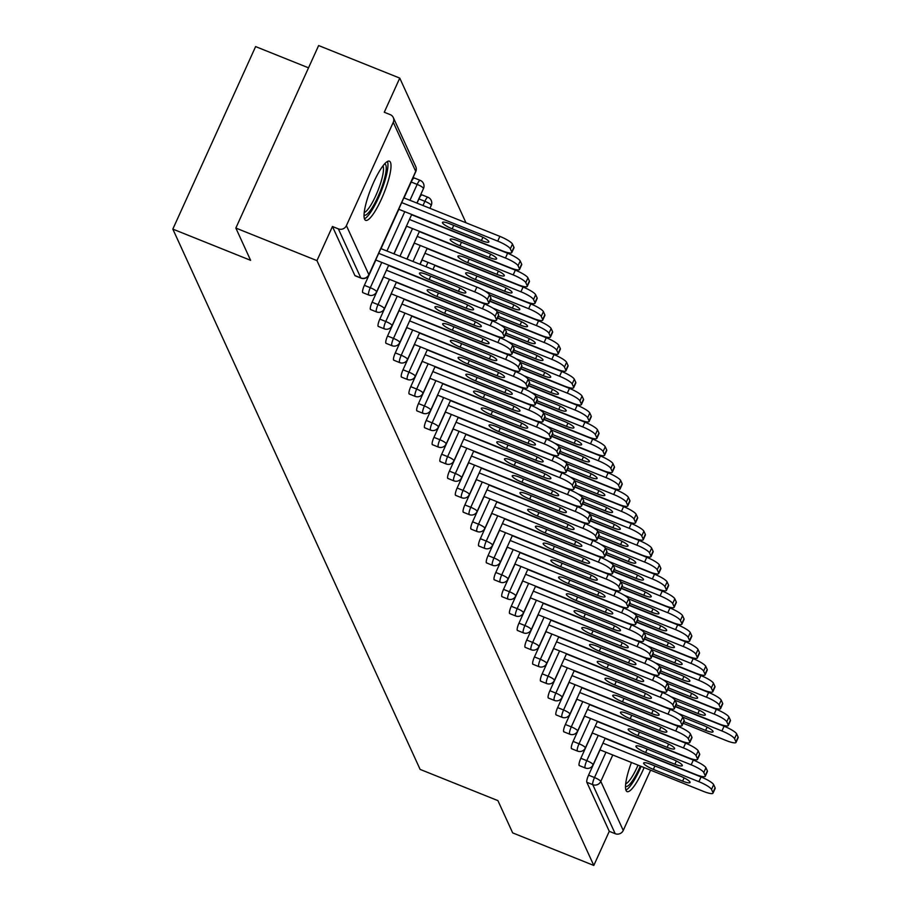 <?xml version="1.0" encoding="UTF-8"?>
<svg xmlns="http://www.w3.org/2000/svg" width="911" height="911" viewBox="0 0 911 911"><rect width="100%" height="100%" fill="white"/><g stroke="black" fill="none" stroke-linecap="round" stroke-linejoin="round"><path stroke-width="1.37" d="M631.437 762.484A31.885 6.878 111.9 0 0 626.073 790.497A31.885 6.878 111.9 0 0 627.11 791.613A31.885 6.878 111.9 0 0 644.134 767.574M390.443 162.283A31.885 6.878 111.9 0 0 389.396 161.167A31.885 6.878 111.9 0 0 372.371 185.229A31.885 6.878 111.9 0 0 364.605 219.232A31.885 6.878 111.9 0 0 365.653 220.348A31.885 6.878 111.9 0 0 382.677 196.286A31.885 6.878 111.9 0 0 390.443 162.283M308.533 67.835L255.615 46.586L172.828 229.105L420.119 769.396L497.907 800.621L512.677 832.893L593.801 865.45L316.96 260.626L235.847 228.057L318.634 45.55L399.758 78.107L384.271 112.247L390.204 114.627A6.126 5.865 -24.6 0 1 393.29 117.542L415.746 166.588A6.126 5.865 -24.6 0 1 415.723 171.37L393.267 122.325A6.126 5.865 -24.6 0 0 393.29 117.542M465.965 222.762L399.758 78.107M355.392 275.737A6.126 1.321 -68.1 0 1 355.096 275.76A6.126 1.321 -68.1 0 1 354.891 275.543L360.824 277.923L338.368 228.877A6.126 5.865 -24.6 0 0 346.408 225.632L393.267 122.325M354.891 275.543L332.447 226.497L316.96 260.626M338.368 228.877L332.447 226.497M650.591 770.171L623.249 830.456A6.126 5.865 155.4 0 1 615.198 833.702L609.277 831.322L593.801 865.45M172.828 229.105L250.616 260.33L235.847 228.057M579.59 765.582A6.126 1.321 -68.1 0 1 579.294 765.593A6.126 1.321 -68.1 0 1 579.1 765.377A6.126 1.321 -68.1 0 1 580.842 758.282L592.309 732.991M609.277 831.322L586.832 782.276A6.126 1.321 -68.1 0 1 588.563 775.17L600.042 749.878M564.125 731.795A6.126 1.321 -68.1 0 1 563.829 731.818A6.126 1.321 -68.1 0 1 563.636 731.601A6.126 1.321 -68.1 0 1 565.378 724.496L576.845 699.204M548.661 698.02A6.126 1.321 -68.1 0 1 548.376 698.031A6.126 1.321 -68.1 0 1 548.171 697.815A6.126 1.321 -68.1 0 1 549.914 690.72L561.381 665.429M533.208 664.233A6.126 1.321 -68.1 0 1 532.912 664.244A6.126 1.321 -68.1 0 1 532.707 664.039A6.126 1.321 -68.1 0 1 534.45 656.933L545.928 631.642M517.744 630.446A6.126 1.321 -68.1 0 1 517.448 630.469A6.126 1.321 -68.1 0 1 517.243 630.253A6.126 1.321 -68.1 0 1 518.985 623.158L530.464 597.867M502.28 596.671A6.126 1.321 -68.1 0 1 501.984 596.682A6.126 1.321 -68.1 0 1 501.79 596.466A6.126 1.321 -68.1 0 1 503.521 589.371L515 564.08M486.816 562.884A6.126 1.321 -68.1 0 1 486.52 562.907A6.126 1.321 -68.1 0 1 486.326 562.691A6.126 1.321 -68.1 0 1 488.068 555.585L499.535 530.293M471.351 529.109A6.126 1.321 -68.1 0 1 471.067 529.12A6.126 1.321 -68.1 0 1 470.862 528.904A6.126 1.321 -68.1 0 1 472.604 521.809L484.071 496.518M455.887 495.322A6.126 1.321 -68.1 0 1 455.602 495.345A6.126 1.321 -68.1 0 1 455.398 495.128A6.126 1.321 -68.1 0 1 457.14 488.023L468.618 462.731M440.434 461.535A6.126 1.321 -68.1 0 1 440.138 461.558A6.126 1.321 -68.1 0 1 439.933 461.342A6.126 1.321 -68.1 0 1 441.676 454.247L453.154 428.956M424.97 427.76A6.126 1.321 -68.1 0 1 424.674 427.771A6.126 1.321 -68.1 0 1 424.48 427.566A6.126 1.321 -68.1 0 1 426.211 420.461L437.69 395.169M409.506 393.973A6.126 1.321 -68.1 0 1 409.21 393.996A6.126 1.321 -68.1 0 1 409.016 393.78A6.126 1.321 -68.1 0 1 410.759 386.674L422.226 361.382M394.042 360.198A6.126 1.321 -68.1 0 1 393.757 360.209A6.126 1.321 -68.1 0 1 393.552 359.993A6.126 1.321 -68.1 0 1 395.294 352.899L406.761 327.607M378.577 326.411A6.126 1.321 -68.1 0 1 378.293 326.434A6.126 1.321 -68.1 0 1 378.088 326.218A6.126 1.321 -68.1 0 1 379.83 319.112L391.309 293.82M407.058 259.1L414.323 243.089M404.029 197.903L411.225 182.029A6.126 1.321 -68.1 0 1 414.254 177.964A6.126 1.321 -68.1 0 1 414.459 178.18M363.125 292.636A6.126 1.321 -68.1 0 1 362.829 292.647A6.126 1.321 -68.1 0 1 362.624 292.431A6.126 1.321 -68.1 0 1 364.366 285.337L375.844 260.045M381.014 248.646L398.859 209.302M417.044 203.13L418.958 198.928A6.126 1.321 -68.1 0 1 421.987 194.863A6.126 1.321 -68.1 0 1 422.18 195.068M370.857 309.524A6.126 1.321 -68.1 0 1 370.561 309.535A6.126 1.321 -68.1 0 1 370.356 309.319A6.126 1.321 -68.1 0 1 372.098 302.224L383.577 276.933M394.03 253.873L406.591 226.19M386.31 343.299A6.126 1.321 -68.1 0 1 386.025 343.322A6.126 1.321 -68.1 0 1 385.82 343.105A6.126 1.321 -68.1 0 1 387.562 336.011L399.029 310.719M420.073 264.327L422.055 259.977M401.774 377.086A6.126 1.321 -68.1 0 1 401.478 377.097A6.126 1.321 -68.1 0 1 401.284 376.892A6.126 1.321 -68.1 0 1 403.026 369.786L414.494 344.495M417.238 410.872A6.126 1.321 -68.1 0 1 416.942 410.884A6.126 1.321 -68.1 0 1 416.748 410.667A6.126 1.321 -68.1 0 1 418.491 403.573L429.958 378.281M432.702 444.648A6.126 1.321 -68.1 0 1 432.406 444.67A6.126 1.321 -68.1 0 1 432.213 444.454A6.126 1.321 -68.1 0 1 433.943 437.348L445.422 412.057M448.166 478.434A6.126 1.321 -68.1 0 1 447.87 478.446A6.126 1.321 -68.1 0 1 447.665 478.229A6.126 1.321 -68.1 0 1 449.408 471.135L460.886 445.843M463.619 512.21A6.126 1.321 -68.1 0 1 463.335 512.233A6.126 1.321 -68.1 0 1 463.13 512.016A6.126 1.321 -68.1 0 1 464.872 504.922L476.339 479.63M479.084 545.996A6.126 1.321 -68.1 0 1 478.787 546.008A6.126 1.321 -68.1 0 1 478.594 545.803A6.126 1.321 -68.1 0 1 480.336 538.697L491.803 513.405M494.548 579.783A6.126 1.321 -68.1 0 1 494.252 579.795A6.126 1.321 -68.1 0 1 494.058 579.578A6.126 1.321 -68.1 0 1 495.8 572.484L507.268 547.192M510.012 613.558A6.126 1.321 -68.1 0 1 509.716 613.581A6.126 1.321 -68.1 0 1 509.522 613.365A6.126 1.321 -68.1 0 1 511.253 606.259L522.732 580.967M525.476 647.345A6.126 1.321 -68.1 0 1 525.18 647.357A6.126 1.321 -68.1 0 1 524.975 647.14A6.126 1.321 -68.1 0 1 526.717 640.046L538.196 614.754M540.929 681.121A6.126 1.321 -68.1 0 1 540.644 681.143A6.126 1.321 -68.1 0 1 540.439 680.927A6.126 1.321 -68.1 0 1 542.182 673.821L553.66 648.53M556.393 714.907A6.126 1.321 -68.1 0 1 556.109 714.919A6.126 1.321 -68.1 0 1 555.904 714.702A6.126 1.321 -68.1 0 1 557.646 707.608L569.113 682.316M571.857 748.683A6.126 1.321 -68.1 0 1 571.561 748.705A6.126 1.321 -68.1 0 1 571.368 748.489A6.126 1.321 -68.1 0 1 573.11 741.395L584.577 716.103M380.866 248.578L476.863 287.113A12.264 2.403 24.4 0 1 489.458 294.822L490.904 297.965A12.264 2.403 24.4 0 1 490.949 298.569L488.797 303.317A12.264 2.403 -155.6 0 0 488.751 302.714L490.904 297.965M488.797 303.317A12.264 2.403 -155.6 0 1 479.118 301.495L375.696 259.977M378.714 253.326L474.711 291.862L476.863 287.113M489.458 294.822L487.305 299.571L488.751 302.714M458.427 291.292L429.161 279.54A9.406 1.845 24.4 0 1 419.459 273.175A9.406 1.845 24.4 0 1 426.883 274.564L456.149 286.316A9.406 1.845 24.4 0 1 465.851 292.682A9.406 1.845 24.4 0 1 458.427 291.292L459.907 288.024M487.305 299.571A12.264 2.403 -155.6 0 0 474.711 291.862M452.175 228.809L481.441 240.55A9.406 1.845 -155.6 0 0 488.865 241.95A9.406 1.845 -155.6 0 0 479.163 235.573L449.897 223.833A9.406 1.845 -155.6 0 0 442.473 222.432A9.406 1.845 -155.6 0 0 452.175 228.809L453.735 225.37M398.711 209.245L502.132 250.764A12.264 2.403 -155.6 0 0 511.811 252.575A12.264 2.403 -155.6 0 0 511.766 251.971L510.319 248.84A12.264 2.403 -155.6 0 0 497.725 241.13L499.877 236.382L403.88 197.846M401.728 202.595L497.725 241.13M511.766 251.971L513.918 247.234L512.472 244.091L510.319 248.84M513.918 247.234A12.264 2.403 24.4 0 1 513.975 247.838L511.811 252.575M499.877 236.382A12.264 2.403 24.4 0 1 512.472 244.091M384.59 163.889A27.592 5.944 -68.1 0 1 385.74 164.937A27.592 5.944 -68.1 0 1 378.782 194.908A27.592 5.944 -68.1 0 1 364.047 215.053M364.241 212.525A25.542 5.512 111.9 0 0 377.701 191.185A25.542 5.512 111.9 0 0 383.053 166.018A25.542 5.512 111.9 0 0 382.973 165.848M364.446 218.811A31.68 6.832 111.9 0 0 380.9 192.119A31.68 6.832 111.9 0 0 387.471 161.452M640.308 766.037A27.592 5.944 -68.1 0 1 633.339 779.486A27.592 5.944 -68.1 0 1 625.515 786.318M625.698 783.79A25.542 5.512 111.9 0 0 631.687 777.356A25.542 5.512 111.9 0 0 638.042 765.138M625.914 790.065A31.68 6.832 111.9 0 0 632.94 782.242A31.68 6.832 111.9 0 0 641.128 766.367M388.598 265.477L484.595 304.012A12.264 2.403 24.4 0 1 497.19 311.721L498.624 314.853A12.264 2.403 24.4 0 1 498.681 315.468L496.529 320.205A12.264 2.403 -155.6 0 0 496.472 319.602L498.624 314.853M496.529 320.205A12.264 2.403 -155.6 0 1 486.85 318.394L383.429 276.876M386.446 270.214L482.443 308.749L484.595 304.012M497.19 311.721L495.037 316.459L496.472 319.602M466.159 308.18L436.893 296.439A9.406 1.845 24.4 0 1 427.191 290.062A9.406 1.845 24.4 0 1 434.615 291.452L463.87 303.204A9.406 1.845 24.4 0 1 473.572 309.581A9.406 1.845 24.4 0 1 466.159 308.18L467.639 304.912M495.037 316.459A12.264 2.403 -155.6 0 0 482.443 308.749M396.331 282.364L492.327 320.9A12.264 2.403 24.4 0 1 504.922 328.609L506.357 331.752A12.264 2.403 24.4 0 1 506.414 332.356L504.261 337.104A12.264 2.403 -155.6 0 0 504.204 336.489L506.357 331.752M504.261 337.104A12.264 2.403 -155.6 0 1 494.582 335.282L391.161 293.763M394.178 287.113L490.175 325.648L492.327 320.9M504.922 328.609L502.77 333.358L504.204 336.489M473.891 325.079L444.625 313.327A9.406 1.845 24.4 0 1 434.923 306.95A9.406 1.845 24.4 0 1 442.347 308.351L471.602 320.091A9.406 1.845 24.4 0 1 481.304 326.468A9.406 1.845 24.4 0 1 473.891 325.079L475.371 321.799M502.77 333.358A12.264 2.403 -155.6 0 0 490.175 325.648M404.063 299.252L500.059 337.787A12.264 2.403 24.4 0 1 512.654 345.497L514.089 348.64A12.264 2.403 24.4 0 1 514.146 349.243L511.993 353.992A12.264 2.403 -155.6 0 0 511.936 353.388L514.089 348.64M511.993 353.992A12.264 2.403 -155.6 0 1 502.314 352.17L398.881 310.651M401.899 304.001L497.907 342.536L500.059 337.787M512.654 345.497L510.502 350.245L511.936 353.388M481.612 341.967L452.357 330.215A9.406 1.845 24.4 0 1 442.655 323.849A9.406 1.845 24.4 0 1 450.08 325.238L479.334 336.979A9.406 1.845 24.4 0 1 489.036 343.356A9.406 1.845 24.4 0 1 481.612 341.967L483.103 338.687M510.502 350.245A12.264 2.403 -155.6 0 0 497.907 342.536M411.783 316.151L507.791 354.686A12.264 2.403 24.4 0 1 520.386 362.396L521.821 365.527A12.264 2.403 24.4 0 1 521.878 366.131L519.725 370.879A12.264 2.403 -155.6 0 0 519.669 370.276L521.821 365.527M519.725 370.879A12.264 2.403 -155.6 0 1 510.046 369.069L406.613 327.55M409.631 320.888L505.639 359.424L507.791 354.686M521.513 366.939L543.286 375.685A9.406 1.845 -155.6 0 0 550.711 377.074A9.406 1.845 -155.6 0 0 541.009 370.697L520.409 362.43L518.234 367.133L519.669 370.276M489.344 358.854L460.089 347.114A9.406 1.845 24.4 0 1 450.387 340.737A9.406 1.845 24.4 0 1 457.812 342.126L487.066 353.878A9.406 1.845 24.4 0 1 496.768 360.244A9.406 1.845 24.4 0 1 489.344 358.854L490.835 355.586M518.234 367.133A12.264 2.403 -155.6 0 0 505.639 359.424M419.515 333.039L515.524 371.574A12.264 2.403 24.4 0 1 528.118 379.283L529.553 382.426A12.264 2.403 24.4 0 1 529.61 383.03L527.458 387.767A12.264 2.403 -155.6 0 0 527.401 387.164L529.553 382.426M527.458 387.767A12.264 2.403 -155.6 0 1 517.778 385.957L414.346 344.438M417.363 337.787L513.36 376.323L515.524 371.574M528.118 379.283L525.966 384.032L527.401 387.164M497.076 375.742L467.821 364.001A9.406 1.845 24.4 0 1 458.119 357.624A9.406 1.845 24.4 0 1 465.532 359.025L494.798 370.766A9.406 1.845 24.4 0 1 504.5 377.143A9.406 1.845 24.4 0 1 497.076 375.742L498.568 372.474M525.966 384.032A12.264 2.403 -155.6 0 0 513.36 376.323M459.907 245.697L489.173 257.449A9.406 1.845 -155.6 0 0 496.597 258.838A9.406 1.845 -155.6 0 0 486.895 252.461L457.629 240.72A9.406 1.845 -155.6 0 0 450.205 239.32A9.406 1.845 -155.6 0 0 459.907 245.697L461.467 242.258M406.443 226.133L509.864 267.652A12.264 2.403 -155.6 0 0 519.543 269.474A12.264 2.403 -155.6 0 0 519.498 268.87L518.052 265.727A12.264 2.403 -155.6 0 0 505.457 258.018L507.609 253.269L411.613 214.734M409.46 219.483L505.457 258.018M519.498 268.87L521.65 264.122L520.204 260.979L518.052 265.727M521.65 264.122A12.264 2.403 24.4 0 1 521.696 264.725L519.543 269.474M507.609 253.269A12.264 2.403 24.4 0 1 520.204 260.979M467.639 262.584L496.905 274.336A9.406 1.845 -155.6 0 0 504.318 275.726A9.406 1.845 -155.6 0 0 494.627 269.36L465.362 257.608A9.406 1.845 -155.6 0 0 457.937 256.219A9.406 1.845 -155.6 0 0 467.639 262.584L469.199 259.145M414.175 243.032L517.596 284.539A12.264 2.403 -155.6 0 0 527.275 286.361A12.264 2.403 -155.6 0 0 527.218 285.758L525.784 282.615A12.264 2.403 -155.6 0 0 513.189 274.906L515.341 270.157L419.345 231.622M417.192 236.37L513.189 274.906M527.218 285.758L529.382 281.009L527.936 277.866L525.784 282.615M529.382 281.009A12.264 2.403 24.4 0 1 529.428 281.613L527.275 286.361M515.341 270.157A12.264 2.403 24.4 0 1 527.936 277.866M475.371 279.483L504.637 291.224A9.406 1.845 -155.6 0 0 512.05 292.625A9.406 1.845 -155.6 0 0 502.348 286.248L473.094 274.496A9.406 1.845 -155.6 0 0 465.669 273.106A9.406 1.845 -155.6 0 0 475.371 279.483L476.931 276.044M421.907 259.92L525.328 301.439A12.264 2.403 -155.6 0 0 535.008 303.249A12.264 2.403 -155.6 0 0 534.951 302.646L533.516 299.503A12.264 2.403 -155.6 0 0 520.921 291.793L523.073 287.056L427.077 248.521M424.925 253.258L520.921 291.793M534.951 302.646L537.103 297.897L535.668 294.765L533.516 299.503M537.103 297.897A12.264 2.403 24.4 0 1 537.16 298.512L535.008 303.249M523.073 287.056A12.264 2.403 24.4 0 1 535.668 294.765M490.585 299.377L512.369 308.123A9.406 1.845 -155.6 0 0 519.782 309.512A9.406 1.845 -155.6 0 0 510.08 303.135L489.48 294.868M489.856 300.983L533.06 318.326A12.264 2.403 -155.6 0 0 542.74 320.148A12.264 2.403 -155.6 0 0 542.683 319.533L541.248 316.402A12.264 2.403 -155.6 0 0 528.653 308.692L530.806 303.944L434.809 265.408M485.187 291.247L528.653 308.692M542.683 319.533L544.835 314.796L543.4 311.653L541.248 316.402M544.835 314.796A12.264 2.403 24.4 0 1 544.892 315.4L542.74 320.148M530.806 303.944A12.264 2.403 24.4 0 1 543.4 311.653M498.317 316.265L520.09 325.011A9.406 1.845 -155.6 0 0 527.515 326.4A9.406 1.845 -155.6 0 0 517.812 320.023L497.212 311.756M497.588 317.871L540.792 335.214A12.264 2.403 -155.6 0 0 550.472 337.036A12.264 2.403 -155.6 0 0 550.415 336.432L548.98 333.289A12.264 2.403 -155.6 0 0 536.385 325.58L538.538 320.831L489.742 301.245M492.919 308.134L536.385 325.58M550.415 336.432L552.567 331.684L551.132 328.541L548.98 333.289M552.567 331.684A12.264 2.403 24.4 0 1 552.624 332.287L550.472 337.036M538.538 320.831A12.264 2.403 24.4 0 1 551.132 328.541M427.248 349.926L523.244 388.462A12.264 2.403 24.4 0 1 535.85 396.171L537.285 399.314A12.264 2.403 24.4 0 1 537.342 399.918L535.19 404.666A12.264 2.403 -155.6 0 0 535.133 404.063L537.285 399.314M535.19 404.666A12.264 2.403 -155.6 0 1 525.51 402.844L422.078 361.325M425.095 354.675L521.092 393.21L523.244 388.462M535.85 396.171L533.698 400.92L535.133 404.063M504.808 392.641L475.553 380.889A9.406 1.845 24.4 0 1 465.851 374.512A9.406 1.845 24.4 0 1 473.264 375.913L502.53 387.653A9.406 1.845 24.4 0 1 512.233 394.03A9.406 1.845 24.4 0 1 504.808 392.641L506.3 389.361M533.698 400.92A12.264 2.403 -155.6 0 0 521.092 393.21M506.049 333.164L527.822 341.898A9.406 1.845 -155.6 0 0 535.247 343.299A9.406 1.845 -155.6 0 0 525.545 336.922L504.945 328.643M505.32 334.77L548.524 352.113A12.264 2.403 -155.6 0 0 558.204 353.923A12.264 2.403 -155.6 0 0 558.147 353.32L556.712 350.177A12.264 2.403 -155.6 0 0 544.118 342.468L546.27 337.73L497.474 318.144M500.651 325.022L544.118 342.468M558.147 353.32L560.299 348.571L558.864 345.44L556.712 350.177M560.299 348.571A12.264 2.403 24.4 0 1 560.356 349.175L558.204 353.923M546.27 337.73A12.264 2.403 24.4 0 1 558.864 345.44M434.98 366.814L530.976 405.361A12.264 2.403 24.4 0 1 543.582 413.059L545.017 416.202A12.264 2.403 24.4 0 1 545.074 416.805L542.922 421.554A12.264 2.403 -155.6 0 0 542.865 420.95L545.017 416.202M542.922 421.554A12.264 2.403 -155.6 0 1 533.242 419.732L429.81 378.224M432.827 371.563L528.824 410.098L530.976 405.361M544.71 417.614L566.483 426.359A9.406 1.845 -155.6 0 0 573.907 427.749A9.406 1.845 -155.6 0 0 564.205 421.372L543.594 413.104L541.43 417.807L542.865 420.95M512.54 409.529L483.274 397.788A9.406 1.845 24.4 0 1 473.583 391.411A9.406 1.845 24.4 0 1 480.997 392.8L510.262 404.552A9.406 1.845 24.4 0 1 519.965 410.918A9.406 1.845 24.4 0 1 512.54 409.529L514.02 406.26M541.43 417.807A12.264 2.403 -155.6 0 0 528.824 410.098M513.781 350.052L535.554 358.786A9.406 1.845 -155.6 0 0 542.979 360.187A9.406 1.845 -155.6 0 0 533.277 353.81L512.677 345.542M513.052 351.657L556.257 369.001A12.264 2.403 -155.6 0 0 565.936 370.811A12.264 2.403 -155.6 0 0 565.879 370.208L564.444 367.076A12.264 2.403 -155.6 0 0 551.838 359.367L553.99 354.618L505.206 335.032M508.384 341.921L551.838 359.367M565.879 370.208L568.031 365.47L566.596 362.327L564.444 367.076M568.031 365.47A12.264 2.403 24.4 0 1 568.088 366.074L565.936 370.811M553.99 354.618A12.264 2.403 24.4 0 1 566.596 362.327M442.712 383.713L538.708 422.248A12.264 2.403 24.4 0 1 551.314 429.958L552.749 433.101A12.264 2.403 24.4 0 1 552.806 433.704L550.654 438.442A12.264 2.403 -155.6 0 0 550.597 437.838L552.749 433.101M550.654 438.442A12.264 2.403 -155.6 0 1 540.975 436.631L437.542 395.112M440.56 388.45L536.556 426.997L538.708 422.248M551.314 429.958L549.162 434.695L550.597 437.838M520.272 426.416L491.006 414.676A9.406 1.845 24.4 0 1 481.304 408.299A9.406 1.845 24.4 0 1 488.729 409.688L517.995 421.44A9.406 1.845 24.4 0 1 527.697 427.817A9.406 1.845 24.4 0 1 520.272 426.416L521.752 423.148M549.162 434.695A12.264 2.403 -155.6 0 0 536.556 426.997M520.785 368.545L563.989 385.888A12.264 2.403 -155.6 0 0 573.668 387.71A12.264 2.403 -155.6 0 0 573.611 387.107L572.176 383.964A12.264 2.403 -155.6 0 0 559.57 376.254L561.723 371.506L512.927 351.919M516.104 358.809L559.57 376.254M573.611 387.107L575.763 382.358L574.329 379.215L572.176 383.964M575.763 382.358A12.264 2.403 24.4 0 1 575.82 382.962L573.668 387.71M561.723 371.506A12.264 2.403 24.4 0 1 574.329 379.215M450.444 400.601L546.441 439.136A12.264 2.403 24.4 0 1 559.047 446.845L560.481 449.988A12.264 2.403 24.4 0 1 560.538 450.592L558.386 455.341A12.264 2.403 -155.6 0 0 558.329 454.737L560.481 449.988M558.386 455.341A12.264 2.403 -155.6 0 1 548.695 453.519L445.274 412M448.292 405.349L544.288 443.885L546.441 439.136M559.047 446.845L556.883 451.594L558.329 454.737M528.004 443.315L498.738 431.563A9.406 1.845 24.4 0 1 489.036 425.186A9.406 1.845 24.4 0 1 496.461 426.587L525.727 438.328A9.406 1.845 24.4 0 1 535.429 444.705A9.406 1.845 24.4 0 1 528.004 443.315L529.485 440.036M556.883 451.594A12.264 2.403 -155.6 0 0 544.288 443.885M529.245 383.827L551.018 392.573A9.406 1.845 -155.6 0 0 558.443 393.962A9.406 1.845 -155.6 0 0 548.741 387.596L528.129 379.318M528.517 385.444L571.721 402.776A12.264 2.403 -155.6 0 0 581.4 404.598A12.264 2.403 -155.6 0 0 581.343 403.994L579.908 400.851A12.264 2.403 -155.6 0 0 567.302 393.142L569.455 388.405L520.659 368.818M523.836 375.696L567.302 393.142M581.343 403.994L583.495 399.246L582.061 396.103L579.908 400.851M583.495 399.246A12.264 2.403 24.4 0 1 583.552 399.849L581.4 404.598M569.455 388.405A12.264 2.403 24.4 0 1 582.061 396.103M458.176 417.489L554.173 456.024A12.264 2.403 24.4 0 1 566.767 463.733L568.213 466.876A12.264 2.403 24.4 0 1 568.259 467.48L566.107 472.228A12.264 2.403 -155.6 0 0 566.061 471.625L568.213 466.876M566.107 472.228A12.264 2.403 -155.6 0 1 556.427 470.406L453.006 428.887M456.024 422.237L552.02 460.772L554.173 456.024M566.767 463.733L564.615 468.482L566.061 471.625M535.736 460.203L506.47 448.451A9.406 1.845 24.4 0 1 496.768 442.086A9.406 1.845 24.4 0 1 504.193 443.475L533.459 455.227A9.406 1.845 24.4 0 1 543.161 461.592A9.406 1.845 24.4 0 1 535.736 460.203L537.217 456.923M564.615 468.482A12.264 2.403 -155.6 0 0 552.02 460.772M536.978 400.726L558.75 409.46A9.406 1.845 -155.6 0 0 566.175 410.861A9.406 1.845 -155.6 0 0 556.473 404.484L535.862 396.217M536.249 402.332L579.442 419.675A12.264 2.403 -155.6 0 0 589.132 421.486A12.264 2.403 -155.6 0 0 589.075 420.882L587.641 417.739A12.264 2.403 -155.6 0 0 575.035 410.041L577.187 405.293L528.391 385.706M531.568 392.584L575.035 410.041M589.075 420.882L591.228 416.145L589.793 413.002L587.641 417.739M591.228 416.145A12.264 2.403 24.4 0 1 591.285 416.748L589.132 421.486M577.187 405.293A12.264 2.403 24.4 0 1 589.793 413.002M465.908 434.388L561.905 472.923A12.264 2.403 24.4 0 1 574.499 480.632L575.946 483.764A12.264 2.403 24.4 0 1 575.991 484.379L573.839 489.116A12.264 2.403 -155.6 0 0 573.782 488.512L575.946 483.764M573.839 489.116A12.264 2.403 -155.6 0 1 564.16 487.305L460.738 445.786M463.756 439.125L559.753 477.66L561.905 472.923M574.499 480.632L572.347 485.369L573.782 488.512M543.468 477.091L514.203 465.35A9.406 1.845 24.4 0 1 504.5 458.973A9.406 1.845 24.4 0 1 511.925 460.362L541.191 472.114A9.406 1.845 24.4 0 1 550.882 478.491A9.406 1.845 24.4 0 1 543.468 477.091L544.949 473.822M572.347 485.369A12.264 2.403 -155.6 0 0 559.753 477.66M543.981 419.219L587.174 436.563A12.264 2.403 -155.6 0 0 596.853 438.385A12.264 2.403 -155.6 0 0 596.807 437.781L595.361 434.638A12.264 2.403 -155.6 0 0 582.767 426.929L584.919 422.18L536.124 402.594M539.301 409.483L582.767 426.929M596.807 437.781L598.96 433.032L597.514 429.89L595.361 434.638M598.96 433.032A12.264 2.403 24.4 0 1 599.005 433.636L596.853 438.385M584.919 422.18A12.264 2.403 24.4 0 1 597.514 429.89M473.64 451.275L569.637 489.811A12.264 2.403 24.4 0 1 582.231 497.52L583.666 500.663A12.264 2.403 24.4 0 1 583.723 501.266L581.571 506.015A12.264 2.403 -155.6 0 0 581.514 505.4L583.666 500.663M581.571 506.015A12.264 2.403 -155.6 0 1 571.892 504.193L468.47 462.674M471.488 456.024L567.485 494.559L569.637 489.811M582.231 497.52L580.079 502.268L581.514 505.4M551.201 493.978L521.935 482.238A9.406 1.845 24.4 0 1 512.233 475.861A9.406 1.845 24.4 0 1 519.657 477.262L548.912 489.002A9.406 1.845 24.4 0 1 558.614 495.379A9.406 1.845 24.4 0 1 551.201 493.978L552.681 490.71M580.079 502.268A12.264 2.403 -155.6 0 0 567.485 494.559M552.442 434.501L574.215 443.247A9.406 1.845 -155.6 0 0 581.639 444.636A9.406 1.845 -155.6 0 0 571.937 438.271L551.326 429.992M551.713 436.107L594.906 453.45A12.264 2.403 -155.6 0 0 604.585 455.272A12.264 2.403 -155.6 0 0 604.54 454.669L603.093 451.526A12.264 2.403 -155.6 0 0 590.499 443.816L592.651 439.068L543.856 419.481M547.033 426.371L590.499 443.816M604.54 454.669L606.692 449.92L605.246 446.777L603.093 451.526M606.692 449.92A12.264 2.403 24.4 0 1 606.737 450.524L604.585 455.272M592.651 439.068A12.264 2.403 24.4 0 1 605.246 446.777M481.372 468.163L577.369 506.698A12.264 2.403 24.4 0 1 589.964 514.408L591.398 517.55A12.264 2.403 24.4 0 1 591.455 518.154L589.303 522.903A12.264 2.403 -155.6 0 0 589.246 522.299L591.398 517.55M589.303 522.903A12.264 2.403 -155.6 0 1 579.624 521.081L476.191 479.562M479.22 472.911L575.217 511.447L577.369 506.698M591.091 518.963L612.864 527.697A9.406 1.845 -155.6 0 0 620.289 529.097A9.406 1.845 -155.6 0 0 610.586 522.72L589.986 514.453L587.811 519.156L589.246 522.299M558.933 510.877L529.667 499.126A9.406 1.845 24.4 0 1 519.965 492.76A9.406 1.845 24.4 0 1 527.389 494.149L556.644 505.89A9.406 1.845 24.4 0 1 566.346 512.267A9.406 1.845 24.4 0 1 558.933 510.877L560.413 507.598M587.811 519.156A12.264 2.403 -155.6 0 0 575.217 511.447M560.163 451.4L581.947 460.135A9.406 1.845 -155.6 0 0 589.36 461.535A9.406 1.845 -155.6 0 0 579.658 455.158L559.058 446.88M559.434 453.006L602.638 470.349A12.264 2.403 -155.6 0 0 612.317 472.16A12.264 2.403 -155.6 0 0 612.26 471.556L610.825 468.413A12.264 2.403 -155.6 0 0 598.231 460.704L600.383 455.967L551.588 436.38M554.765 443.258L598.231 460.704M612.26 471.556L614.413 466.808L612.978 463.676L610.825 468.413M614.413 466.808A12.264 2.403 24.4 0 1 614.47 467.423L612.317 472.16M600.383 455.967A12.264 2.403 24.4 0 1 612.978 463.676M489.093 485.062L585.101 523.597A12.264 2.403 24.4 0 1 597.696 531.307L599.131 534.438A12.264 2.403 24.4 0 1 599.187 535.042L597.035 539.79A12.264 2.403 -155.6 0 0 596.978 539.187L599.131 534.438M597.035 539.79A12.264 2.403 -155.6 0 1 587.356 537.98L483.923 496.461M486.941 489.799L582.949 528.334L585.101 523.597M597.696 531.307L595.543 536.044L596.978 539.187M566.653 527.765L537.399 516.025A9.406 1.845 24.4 0 1 527.697 509.648A9.406 1.845 24.4 0 1 535.121 511.037L564.376 522.789A9.406 1.845 24.4 0 1 574.078 529.154A9.406 1.845 24.4 0 1 566.653 527.765L568.145 524.497M595.543 536.044A12.264 2.403 -155.6 0 0 582.949 528.334M567.895 468.288L589.679 477.022A9.406 1.845 -155.6 0 0 597.092 478.423A9.406 1.845 -155.6 0 0 587.39 472.046L566.79 463.779M567.166 469.894L610.37 487.237A12.264 2.403 -155.6 0 0 620.049 489.059A12.264 2.403 -155.6 0 0 619.992 488.444L618.558 485.312A12.264 2.403 -155.6 0 0 605.963 477.603L608.115 472.855L559.32 453.268M562.497 460.157L605.963 477.603M619.992 488.444L622.145 483.707L620.71 480.564L618.558 485.312M622.145 483.707A12.264 2.403 24.4 0 1 622.202 484.31L620.049 489.059M608.115 472.855A12.264 2.403 24.4 0 1 620.71 480.564M496.825 501.95L592.833 540.485A12.264 2.403 24.4 0 1 605.428 548.194L606.863 551.337A12.264 2.403 24.4 0 1 606.92 551.941L604.767 556.678A12.264 2.403 -155.6 0 0 604.71 556.074L606.863 551.337M604.767 556.678A12.264 2.403 -155.6 0 1 595.088 554.867L491.655 513.348M494.673 506.698L590.681 545.233L592.833 540.485M605.428 548.194L603.276 552.943L604.71 556.074M574.385 544.653L545.131 532.912A9.406 1.845 24.4 0 1 535.429 526.535A9.406 1.845 24.4 0 1 542.854 527.924L572.108 539.676A9.406 1.845 24.4 0 1 581.81 546.053A9.406 1.845 24.4 0 1 574.385 544.653L575.877 541.385M603.276 552.943A12.264 2.403 -155.6 0 0 590.681 545.233M575.627 485.176L597.4 493.921A9.406 1.845 -155.6 0 0 604.824 495.311A9.406 1.845 -155.6 0 0 595.122 488.934L574.522 480.666M574.898 486.781L618.102 504.125A12.264 2.403 -155.6 0 0 627.781 505.947A12.264 2.403 -155.6 0 0 627.725 505.343L626.29 502.2A12.264 2.403 -155.6 0 0 613.695 494.491L615.847 489.742L567.052 470.156M570.229 477.045L613.695 494.491M627.725 505.343L629.877 500.594L628.442 497.452L626.29 502.2M629.877 500.594A12.264 2.403 24.4 0 1 629.934 501.198L627.781 505.947M615.847 489.742A12.264 2.403 24.4 0 1 628.442 497.452M504.557 518.837L600.554 557.373A12.264 2.403 24.4 0 1 613.16 565.082L614.595 568.225A12.264 2.403 24.4 0 1 614.652 568.828L612.499 573.577A12.264 2.403 -155.6 0 0 612.443 572.973L614.595 568.225M612.499 573.577A12.264 2.403 -155.6 0 1 602.82 571.755L499.387 530.236M502.405 523.586L598.402 562.121L600.554 557.373M614.287 569.637L636.06 578.371A9.406 1.845 -155.6 0 0 643.485 579.772A9.406 1.845 -155.6 0 0 633.783 573.395L613.171 565.127L611.008 569.83L612.443 572.973M582.118 561.552L552.863 549.8A9.406 1.845 24.4 0 1 543.161 543.423A9.406 1.845 24.4 0 1 550.574 544.824L579.84 556.564A9.406 1.845 24.4 0 1 589.542 562.941A9.406 1.845 24.4 0 1 582.118 561.552L583.609 558.272M611.008 569.83A12.264 2.403 -155.6 0 0 598.402 562.121M583.359 502.063L605.132 510.809A9.406 1.845 -155.6 0 0 612.556 512.198A9.406 1.845 -155.6 0 0 602.854 505.833L582.254 497.554M582.63 503.681L625.834 521.024A12.264 2.403 -155.6 0 0 635.514 522.834A12.264 2.403 -155.6 0 0 635.457 522.231L634.022 519.088A12.264 2.403 -155.6 0 0 621.427 511.378L623.579 506.641L574.784 487.055M577.961 493.933L621.427 511.378M635.457 522.231L637.609 517.482L636.174 514.351L634.022 519.088M637.609 517.482A12.264 2.403 24.4 0 1 637.666 518.086L635.514 522.834M623.579 506.641A12.264 2.403 24.4 0 1 636.174 514.351M512.289 535.725L608.286 574.26A12.264 2.403 24.4 0 1 620.892 581.97L622.327 585.113A12.264 2.403 24.4 0 1 622.384 585.716L620.232 590.465A12.264 2.403 -155.6 0 0 620.175 589.861L622.327 585.113M620.232 590.465A12.264 2.403 -155.6 0 1 610.552 588.643L507.12 547.124M510.137 540.474L606.134 579.009L608.286 574.26M620.892 581.97L618.74 586.718L620.175 589.861M589.85 578.439L560.595 566.688A9.406 1.845 24.4 0 1 550.893 560.322A9.406 1.845 24.4 0 1 558.306 561.711L587.572 573.463A9.406 1.845 24.4 0 1 597.274 579.829A9.406 1.845 24.4 0 1 589.85 578.439L591.341 575.171M618.74 586.718A12.264 2.403 -155.6 0 0 606.134 579.009M590.362 520.568L633.566 537.911A12.264 2.403 -155.6 0 0 643.246 539.722A12.264 2.403 -155.6 0 0 643.189 539.118L641.754 535.987A12.264 2.403 -155.6 0 0 629.148 528.278L631.312 523.529L582.516 503.942M585.693 510.82L629.148 528.278M643.189 539.118L645.341 534.381L643.906 531.238L641.754 535.987M645.341 534.381A12.264 2.403 24.4 0 1 645.398 534.985L643.246 539.722M631.312 523.529A12.264 2.403 24.4 0 1 643.906 531.238M520.022 552.624L616.018 591.159A12.264 2.403 24.4 0 1 628.624 598.869L630.059 602A12.264 2.403 24.4 0 1 630.116 602.615L627.964 607.352A12.264 2.403 -155.6 0 0 627.907 606.749L630.059 602M627.964 607.352A12.264 2.403 -155.6 0 1 618.284 605.542L514.852 564.023M517.869 557.361L613.866 595.896L616.018 591.159M628.624 598.869L626.472 603.606L627.907 606.749M597.582 595.327L568.316 583.587A9.406 1.845 24.4 0 1 558.614 577.21A9.406 1.845 24.4 0 1 566.038 578.599L595.304 590.351A9.406 1.845 24.4 0 1 605.006 596.728A9.406 1.845 24.4 0 1 597.582 595.327L599.062 592.059M626.472 603.606A12.264 2.403 -155.6 0 0 613.866 595.896M598.823 535.85L620.596 544.596A9.406 1.845 -155.6 0 0 628.021 545.985A9.406 1.845 -155.6 0 0 618.318 539.608L597.718 531.341M598.094 537.456L641.298 554.799A12.264 2.403 -155.6 0 0 650.978 556.621A12.264 2.403 -155.6 0 0 650.921 556.017L649.486 552.875A12.264 2.403 -155.6 0 0 636.88 545.165L639.032 540.417L590.248 520.83M593.425 527.72L636.88 545.165M650.921 556.017L653.073 551.269L651.638 548.126L649.486 552.875M653.073 551.269A12.264 2.403 24.4 0 1 653.13 551.872L650.978 556.621M639.032 540.417A12.264 2.403 24.4 0 1 651.638 548.126M527.754 569.512L623.75 608.047A12.264 2.403 24.4 0 1 636.356 615.756L637.791 618.899A12.264 2.403 24.4 0 1 637.848 619.503L635.696 624.251A12.264 2.403 -155.6 0 0 635.639 623.636L637.791 618.899M635.696 624.251A12.264 2.403 -155.6 0 1 626.005 622.429L522.584 580.911M525.601 574.26L621.598 612.796L623.75 608.047M636.356 615.756L634.204 620.505L635.639 623.636M605.314 612.226L576.048 600.474A9.406 1.845 24.4 0 1 566.346 594.097A9.406 1.845 24.4 0 1 573.771 595.498L603.036 607.238A9.406 1.845 24.4 0 1 612.739 613.615A9.406 1.845 24.4 0 1 605.314 612.226L606.794 608.947M634.204 620.505A12.264 2.403 -155.6 0 0 621.598 612.796M606.555 552.738L628.328 561.483A9.406 1.845 -155.6 0 0 635.753 562.873A9.406 1.845 -155.6 0 0 626.051 556.507L605.439 548.228M605.826 554.355L649.031 571.687A12.264 2.403 -155.6 0 0 658.71 573.509A12.264 2.403 -155.6 0 0 658.653 572.905L657.218 569.762A12.264 2.403 -155.6 0 0 644.612 562.053L646.764 557.304L597.969 537.718M601.146 544.607L644.612 562.053M658.653 572.905L660.805 568.157L659.37 565.014L657.218 569.762M660.805 568.157A12.264 2.403 24.4 0 1 660.862 568.76L658.71 573.509M646.764 557.304A12.264 2.403 24.4 0 1 659.37 565.014M535.486 586.399L631.482 624.935A12.264 2.403 24.4 0 1 644.077 632.644L645.523 635.787A12.264 2.403 24.4 0 1 645.569 636.39L643.417 641.139A12.264 2.403 -155.6 0 0 643.371 640.535L645.523 635.787M643.417 641.139A12.264 2.403 -155.6 0 1 633.737 639.317L530.316 597.798M533.334 591.148L629.33 629.683L631.482 624.935M644.077 632.644L641.925 637.393L643.371 640.535M613.046 629.114L583.78 617.362A9.406 1.845 24.4 0 1 574.078 610.996A9.406 1.845 24.4 0 1 581.503 612.386L610.769 624.126A9.406 1.845 24.4 0 1 620.471 630.503A9.406 1.845 24.4 0 1 613.046 629.114L614.526 625.834M641.925 637.393A12.264 2.403 -155.6 0 0 629.33 629.683M613.558 571.243L656.763 588.586A12.264 2.403 -155.6 0 0 666.442 590.396A12.264 2.403 -155.6 0 0 666.385 589.793L664.95 586.65A12.264 2.403 -155.6 0 0 652.344 578.94L654.497 574.203L605.701 554.617M608.878 561.495L652.344 578.94M666.385 589.793L668.537 585.044L667.103 581.913L664.95 586.65M668.537 585.044A12.264 2.403 24.4 0 1 668.594 585.659L666.442 590.396M654.497 574.203A12.264 2.403 24.4 0 1 667.103 581.913M543.218 603.298L639.215 641.834A12.264 2.403 24.4 0 1 651.809 649.543L653.255 652.675A12.264 2.403 24.4 0 1 653.301 653.278L651.149 658.027A12.264 2.403 -155.6 0 0 651.103 657.423L653.255 652.675M651.149 658.027A12.264 2.403 -155.6 0 1 641.469 656.216L538.048 614.697M541.066 608.036L637.062 646.571L639.215 641.834M651.809 649.543L649.657 654.28L651.103 657.423M620.778 646.001L591.512 634.261A9.406 1.845 24.4 0 1 581.81 627.884A9.406 1.845 24.4 0 1 589.235 629.273L618.501 641.025A9.406 1.845 24.4 0 1 628.203 647.391A9.406 1.845 24.4 0 1 620.778 646.001L622.259 642.733M649.657 654.28A12.264 2.403 -155.6 0 0 637.062 646.571M622.019 586.525L643.792 595.27A9.406 1.845 -155.6 0 0 651.217 596.659A9.406 1.845 -155.6 0 0 641.515 590.282L620.903 582.015M621.291 588.13L664.483 605.473A12.264 2.403 -155.6 0 0 674.174 607.295A12.264 2.403 -155.6 0 0 674.117 606.68L672.671 603.549A12.264 2.403 -155.6 0 0 660.076 595.84L662.229 591.091L613.433 571.504M616.61 578.394L660.076 595.84M674.117 606.68L676.269 601.943L674.823 598.8L672.671 603.549M676.269 601.943A12.264 2.403 24.4 0 1 676.326 602.547L674.174 607.295M662.229 591.091A12.264 2.403 24.4 0 1 674.823 598.8M550.95 620.186L646.947 658.721A12.264 2.403 24.4 0 1 659.541 666.431L660.976 669.574A12.264 2.403 24.4 0 1 661.033 670.177L658.881 674.914A12.264 2.403 -155.6 0 0 658.824 674.311L660.976 669.574M658.881 674.914A12.264 2.403 -155.6 0 1 649.201 673.104L545.78 631.585M548.798 624.935L644.794 663.47L646.947 658.721M660.669 670.974L682.441 679.72A9.406 1.845 -155.6 0 0 689.866 681.109A9.406 1.845 -155.6 0 0 680.164 674.744L659.564 666.465L657.389 671.179L658.824 674.311M628.51 662.889L599.244 651.149A9.406 1.845 24.4 0 1 589.542 644.772A9.406 1.845 24.4 0 1 596.967 646.172L626.221 657.913A9.406 1.845 24.4 0 1 635.924 664.29A9.406 1.845 24.4 0 1 628.51 662.889L629.991 659.621M657.389 671.179A12.264 2.403 -155.6 0 0 644.794 663.47M629.752 603.412L651.524 612.158A9.406 1.845 -155.6 0 0 658.949 613.547A9.406 1.845 -155.6 0 0 649.247 607.17L628.636 598.903M629.023 605.018L672.216 622.361A12.264 2.403 -155.6 0 0 681.895 624.183A12.264 2.403 -155.6 0 0 681.849 623.579L680.403 620.437A12.264 2.403 -155.6 0 0 667.809 612.727L669.961 607.979L621.165 588.392M624.342 595.282L667.809 612.727M681.849 623.579L684.002 618.831L682.555 615.688L680.403 620.437M684.002 618.831A12.264 2.403 24.4 0 1 684.047 619.434L681.895 624.183M669.961 607.979A12.264 2.403 24.4 0 1 682.555 615.688M558.682 637.074L654.679 675.609A12.264 2.403 24.4 0 1 667.273 683.318L668.708 686.461A12.264 2.403 24.4 0 1 668.765 687.065L666.613 691.813A12.264 2.403 -155.6 0 0 666.556 691.21L668.708 686.461M666.613 691.813A12.264 2.403 -155.6 0 1 656.933 689.991L553.512 648.473M556.53 641.822L652.527 680.358L654.679 675.609M667.273 683.318L665.121 688.067L666.556 691.21M636.242 679.788L606.977 668.036A9.406 1.845 24.4 0 1 597.274 661.659A9.406 1.845 24.4 0 1 604.699 663.06L633.954 674.8A9.406 1.845 24.4 0 1 643.656 681.177A9.406 1.845 24.4 0 1 636.242 679.788L637.723 676.509M665.121 688.067A12.264 2.403 -155.6 0 0 652.527 680.358M637.484 620.311L659.257 629.045A9.406 1.845 -155.6 0 0 666.67 630.435A9.406 1.845 -155.6 0 0 656.979 624.069L636.368 615.79M636.743 621.917L679.948 639.26A12.264 2.403 -155.6 0 0 689.627 641.071A12.264 2.403 -155.6 0 0 689.57 640.467L688.135 637.324A12.264 2.403 -155.6 0 0 675.541 629.615L677.693 624.878L628.897 605.291M632.075 612.169L675.541 629.615M689.57 640.467L691.734 635.719L690.287 632.587L688.135 637.324M691.734 635.719A12.264 2.403 24.4 0 1 691.779 636.322L689.627 641.071M677.693 624.878A12.264 2.403 24.4 0 1 690.287 632.587M566.414 653.961L662.411 692.497A12.264 2.403 24.4 0 1 675.005 700.206L676.44 703.349A12.264 2.403 24.4 0 1 676.497 703.952L674.345 708.701A12.264 2.403 -155.6 0 0 674.288 708.098L676.44 703.349M674.345 708.701A12.264 2.403 -155.6 0 1 664.666 706.879L561.233 665.372M564.262 658.71L660.259 697.245L662.411 692.497M675.005 700.206L672.853 704.955L674.288 708.098M643.963 696.676L614.709 684.924A9.406 1.845 24.4 0 1 605.006 678.558A9.406 1.845 24.4 0 1 612.431 679.948L641.686 691.7A9.406 1.845 24.4 0 1 651.388 698.065A9.406 1.845 24.4 0 1 643.963 696.676L645.455 693.408M672.853 704.955A12.264 2.403 -155.6 0 0 660.259 697.245M645.204 637.199L666.989 645.933A9.406 1.845 -155.6 0 0 674.402 647.334A9.406 1.845 -155.6 0 0 664.7 640.957L644.1 632.689M644.476 638.805L687.68 656.148A12.264 2.403 -155.6 0 0 697.359 657.958A12.264 2.403 -155.6 0 0 697.302 657.355L695.867 654.223A12.264 2.403 -155.6 0 0 683.273 646.514L685.425 641.765L636.63 622.179M639.807 629.057L683.273 646.514M697.302 657.355L699.454 652.618L698.02 649.475L695.867 654.223M699.454 652.618A12.264 2.403 24.4 0 1 699.511 653.221L697.359 657.958M685.425 641.765A12.264 2.403 24.4 0 1 698.02 649.475M574.135 670.86L670.143 709.396A12.264 2.403 24.4 0 1 682.738 717.105L684.172 720.237A12.264 2.403 24.4 0 1 684.229 720.852L682.077 725.589A12.264 2.403 -155.6 0 0 682.02 724.985L684.172 720.237M682.077 725.589A12.264 2.403 -155.6 0 1 672.398 723.778L568.965 682.259M571.983 675.598L667.991 714.133L670.143 709.396M683.865 721.649L705.638 730.394A9.406 1.845 -155.6 0 0 713.062 731.784A9.406 1.845 -155.6 0 0 703.36 725.407L682.76 717.139L680.585 721.842L682.02 724.985M651.695 713.564L622.441 701.823A9.406 1.845 24.4 0 1 612.739 695.446A9.406 1.845 24.4 0 1 620.163 696.835L649.418 708.587A9.406 1.845 24.4 0 1 659.12 714.964A9.406 1.845 24.4 0 1 651.695 713.564L653.187 710.295M680.585 721.842A12.264 2.403 -155.6 0 0 667.991 714.133M652.936 654.087L674.721 662.832A9.406 1.845 -155.6 0 0 682.134 664.221A9.406 1.845 -155.6 0 0 672.432 657.844L651.832 649.577M652.208 655.692L695.412 673.035A12.264 2.403 -155.6 0 0 705.091 674.857A12.264 2.403 -155.6 0 0 705.034 674.254L703.599 671.111A12.264 2.403 -155.6 0 0 691.005 663.402L693.157 658.653L644.362 639.067M647.539 645.956L691.005 663.402M705.034 674.254L707.187 669.505L705.752 666.362L703.599 671.111M707.187 669.505A12.264 2.403 24.4 0 1 707.243 670.109L705.091 674.857M693.157 658.653A12.264 2.403 24.4 0 1 705.752 666.362M581.867 687.748L677.875 726.283A12.264 2.403 24.4 0 1 690.47 733.993L691.904 737.136A12.264 2.403 24.4 0 1 691.961 737.739L689.809 742.488A12.264 2.403 -155.6 0 0 689.752 741.873L691.904 737.136M689.809 742.488A12.264 2.403 -155.6 0 1 680.13 740.666L576.697 699.147M579.715 692.497L675.711 731.032L677.875 726.283M690.47 733.993L688.317 738.741L689.752 741.873M659.427 730.463L630.173 718.711A9.406 1.845 24.4 0 1 620.471 712.334A9.406 1.845 24.4 0 1 627.884 713.734L657.15 725.475A9.406 1.845 24.4 0 1 666.852 731.852A9.406 1.845 24.4 0 1 659.427 730.463L660.919 727.183M688.317 738.741A12.264 2.403 -155.6 0 0 675.711 731.032M659.94 672.591L703.144 689.923A12.264 2.403 -155.6 0 0 712.823 691.745A12.264 2.403 -155.6 0 0 712.766 691.142L711.332 687.999A12.264 2.403 -155.6 0 0 698.737 680.289L700.889 675.552L652.094 655.954M655.271 662.844L698.737 680.289M712.766 691.142L714.919 686.393L713.484 683.25L711.332 687.999M714.919 686.393A12.264 2.403 24.4 0 1 714.976 686.996L712.823 691.745M700.889 675.552A12.264 2.403 24.4 0 1 713.484 683.25M589.599 704.636L685.596 743.171A12.264 2.403 24.4 0 1 698.202 750.88L699.637 754.023A12.264 2.403 24.4 0 1 699.694 754.627L697.541 759.375A12.264 2.403 -155.6 0 0 697.484 758.772L699.637 754.023M697.541 759.375A12.264 2.403 -155.6 0 1 687.862 757.553L584.429 716.035M587.447 709.384L683.444 747.92L685.596 743.171M698.202 750.88L696.05 755.629L697.484 758.772M667.159 747.35L637.905 735.598A9.406 1.845 24.4 0 1 628.203 729.233A9.406 1.845 24.4 0 1 635.616 730.622L664.882 742.363A9.406 1.845 24.4 0 1 674.584 748.74A9.406 1.845 24.4 0 1 667.159 747.35L668.651 744.071M696.05 755.629A12.264 2.403 -155.6 0 0 683.444 747.92M668.401 687.873L690.174 696.608A9.406 1.845 -155.6 0 0 697.598 698.008A9.406 1.845 -155.6 0 0 687.896 691.631L667.296 683.364M667.672 689.479L710.876 706.822A12.264 2.403 -155.6 0 0 720.555 708.633A12.264 2.403 -155.6 0 0 720.499 708.029L719.064 704.886A12.264 2.403 -155.6 0 0 706.469 697.188L708.621 692.44L659.826 672.853M663.003 679.731L706.469 697.188M720.499 708.029L722.651 703.292L721.216 700.149L719.064 704.886M722.651 703.292A12.264 2.403 24.4 0 1 722.708 703.896L720.555 708.633M708.621 692.44A12.264 2.403 24.4 0 1 721.216 700.149M597.331 721.535L693.328 760.07A12.264 2.403 24.4 0 1 705.934 767.779L707.369 770.911A12.264 2.403 24.4 0 1 707.426 771.515L705.273 776.263A12.264 2.403 -155.6 0 0 705.216 775.66L707.369 770.911M705.273 776.263A12.264 2.403 -155.6 0 1 695.594 774.452L592.161 732.934M595.179 726.272L691.176 764.807L693.328 760.07M705.934 767.779L703.782 772.517L705.216 775.66M674.892 764.238L645.626 752.497A9.406 1.845 24.4 0 1 635.935 746.12A9.406 1.845 24.4 0 1 643.348 747.51L672.614 759.262A9.406 1.845 24.4 0 1 682.316 765.639A9.406 1.845 24.4 0 1 674.892 764.238L676.372 760.97M703.782 772.517A12.264 2.403 -155.6 0 0 691.176 764.807M676.133 704.761L697.906 713.507A9.406 1.845 -155.6 0 0 705.33 714.896A9.406 1.845 -155.6 0 0 695.628 708.519L675.028 700.252M675.404 706.367L718.608 723.71A12.264 2.403 -155.6 0 0 728.288 725.532A12.264 2.403 -155.6 0 0 728.231 724.928L726.796 721.785A12.264 2.403 -155.6 0 0 714.19 714.076L716.342 709.327L667.558 689.741M670.735 696.63L714.19 714.076M728.231 724.928L730.383 720.18L728.948 717.037L726.796 721.785M730.383 720.18A12.264 2.403 24.4 0 1 730.44 720.783L728.288 725.532M716.342 709.327A12.264 2.403 24.4 0 1 728.948 717.037M605.063 738.422L701.06 776.958A12.264 2.403 24.4 0 1 713.666 784.667L715.101 787.81A12.264 2.403 24.4 0 1 715.158 788.414L713.006 793.151A12.264 2.403 -155.6 0 0 712.949 792.547L715.101 787.81M713.006 793.151A12.264 2.403 -155.6 0 1 703.326 791.34L599.893 749.821M602.911 743.171L698.908 781.706L701.06 776.958M713.666 784.667L711.514 789.416L712.949 792.547M682.624 781.126L653.358 769.385A9.406 1.845 24.4 0 1 643.656 763.008A9.406 1.845 24.4 0 1 651.08 764.409L680.346 776.149A9.406 1.845 24.4 0 1 690.048 782.526A9.406 1.845 24.4 0 1 682.624 781.126L684.104 777.857M711.514 789.416A12.264 2.403 -155.6 0 0 698.908 781.706M683.136 723.254L726.34 740.597A12.264 2.403 -155.6 0 0 736.02 742.419A12.264 2.403 -155.6 0 0 735.963 741.816L734.528 738.673A12.264 2.403 -155.6 0 0 721.922 730.964L724.074 726.215L675.279 706.629M678.467 713.518L721.922 730.964M735.963 741.816L738.115 737.067L736.68 733.924L734.528 738.673M738.115 737.067A12.264 2.403 24.4 0 1 738.172 737.671L736.02 742.419M724.074 726.215A12.264 2.403 24.4 0 1 736.68 733.924M346.408 225.632L368.864 274.678L415.723 171.37A6.126 1.196 24.4 0 1 415.746 171.678A6.126 1.196 24.4 0 1 415.507 171.86M355.096 275.76L361.018 278.14A6.126 1.321 111.9 0 1 360.824 277.923A6.126 5.865 -24.6 0 0 368.864 274.678A6.126 1.196 24.4 0 1 368.887 274.974A6.126 1.196 24.4 0 1 368.613 275.168M612.773 754.991L600.793 781.41L623.249 830.456M615.198 833.702L592.754 784.656L586.832 782.276M588.563 775.17L594.496 777.55A6.126 1.196 -155.6 0 1 600.793 781.41A6.126 5.865 155.4 0 1 592.754 784.656A6.126 1.321 -68.1 0 1 594.496 777.55L605.963 752.258M364.366 285.337L370.299 287.717L381.766 262.425M386.936 251.026L404.78 211.682M409.95 200.283L417.158 184.409L411.225 182.029M415.746 166.588A6.126 6.126 0 0 1 415.746 171.678L368.887 274.974A6.126 6.126 0 0 1 361.018 278.14A6.126 1.321 111.9 0 0 361.348 278.106M420.381 180.56A6.126 1.321 111.9 0 0 420.176 180.344A6.126 1.321 111.9 0 0 417.158 184.409A6.126 1.196 -155.6 0 1 423.456 188.27A6.126 1.196 24.4 0 1 423.478 188.566A6.126 1.196 24.4 0 1 423.239 188.748M362.829 292.647L368.75 295.027A6.126 6.126 0 0 0 376.619 291.873A6.126 1.196 24.4 0 0 376.596 291.566A6.126 1.196 -155.6 0 0 370.299 287.717A6.126 1.321 -68.1 0 0 368.556 294.811A6.126 1.321 111.9 0 0 368.75 295.027A6.126 1.321 111.9 0 0 369.08 294.993M372.098 302.224L378.031 304.604L389.498 279.313M399.963 256.253L412.512 228.57M422.977 205.51L424.89 201.308L418.958 198.928M379.83 319.112L385.752 321.492L397.23 296.2M412.979 261.48L420.244 245.469M387.562 336.011L393.484 338.391L404.962 313.088M426.006 266.707L427.976 262.357M395.294 352.899L401.216 355.279L412.694 329.987M403.026 369.786L408.948 372.166L420.426 346.875M410.759 386.674L416.68 389.054L428.159 363.762M418.491 403.573L424.412 405.953L435.879 380.661M426.211 420.461L432.144 422.841L443.611 397.549M433.943 437.348L439.876 439.728L451.344 414.437M441.676 454.247L447.608 456.627L459.076 431.336M449.408 471.135L455.341 473.515L466.808 448.223M457.14 488.023L463.061 490.403L474.54 465.111M464.872 504.922L470.793 507.29L482.272 481.999M472.604 521.809L478.526 524.189L490.004 498.898M480.336 538.697L486.258 541.077L497.736 515.785M488.068 555.585L493.99 557.965L505.468 532.673M495.8 572.484L501.722 574.864L513.2 549.572M503.521 589.371L509.454 591.751L520.921 566.46M511.253 606.259L517.186 608.639L528.653 583.347M518.985 623.158L524.918 625.527L536.385 600.235M526.717 640.046L532.65 642.426L544.118 617.134M534.45 656.933L540.382 659.313L551.85 634.022M542.182 673.821L548.103 676.201L559.582 650.909M549.914 690.72L555.835 693.1L567.314 667.809M557.646 707.608L563.567 709.988L575.046 684.696M565.378 724.496L571.299 726.876L582.778 701.584M573.11 741.395L579.032 743.775L590.51 718.483M580.842 758.282L586.764 760.662L598.231 735.371M388.712 265.215L376.619 291.873A6.126 1.196 24.4 0 1 376.345 292.055M428.113 197.448A6.126 1.321 111.9 0 0 427.908 197.243A6.126 1.321 111.9 0 0 424.89 201.308A6.126 1.196 -155.6 0 1 431.188 205.157A6.126 1.196 24.4 0 1 431.21 205.465A6.126 1.196 24.4 0 1 430.971 205.635M370.561 309.535L376.482 311.915A6.126 6.126 0 0 0 384.351 308.761A6.126 1.196 24.4 0 0 384.328 308.453A6.126 1.196 -155.6 0 0 378.031 304.604A6.126 1.321 -68.1 0 0 376.289 311.699A6.126 1.321 111.9 0 0 376.482 311.915A6.126 1.321 111.9 0 0 376.812 311.881M396.444 282.103L384.351 308.761A6.126 1.196 24.4 0 1 384.078 308.943M378.293 326.434L384.214 328.814A6.126 6.126 0 0 0 392.083 325.648A6.126 1.196 24.4 0 0 392.06 325.352A6.126 1.196 -155.6 0 0 385.752 321.492A6.126 1.321 -68.1 0 0 384.021 328.598A6.126 1.321 111.9 0 0 384.214 328.814A6.126 1.321 111.9 0 0 384.544 328.78M404.177 298.99L392.083 325.648A6.126 1.196 24.4 0 1 391.81 325.842M386.025 343.322L391.946 345.702A6.126 6.126 0 0 0 399.815 342.547A6.126 1.196 24.4 0 0 399.792 342.24A6.126 1.196 -155.6 0 0 393.484 338.391A6.126 1.321 -68.1 0 0 391.753 345.485A6.126 1.321 111.9 0 0 391.946 345.702A6.126 1.321 111.9 0 0 392.277 345.668M411.909 315.878L399.815 342.547A6.126 1.196 24.4 0 1 399.542 342.73M393.757 360.209L399.678 362.589A6.126 6.126 0 0 0 407.547 359.435A6.126 1.196 24.4 0 0 407.513 359.128A6.126 1.196 -155.6 0 0 401.216 355.279A6.126 1.321 -68.1 0 0 399.474 362.373A6.126 1.321 111.9 0 0 399.678 362.589A6.126 1.321 111.9 0 0 400.009 362.555M419.641 332.777L407.547 359.435A6.126 1.196 24.4 0 1 407.274 359.617M401.478 377.097L407.411 379.477A6.126 6.126 0 0 0 415.279 376.323A6.126 1.196 24.4 0 0 415.245 376.027A6.126 1.196 -155.6 0 0 408.948 372.166A6.126 1.321 -68.1 0 0 407.206 379.272A6.126 1.321 111.9 0 0 407.411 379.477A6.126 1.321 111.9 0 0 407.741 379.454M427.373 349.665L415.279 376.323A6.126 1.196 24.4 0 1 414.995 376.516M409.21 393.996L415.143 396.376A6.126 6.126 0 0 0 423.011 393.21A6.126 1.196 24.4 0 0 422.977 392.914A6.126 1.196 -155.6 0 0 416.68 389.054A6.126 1.321 -68.1 0 0 414.938 396.16A6.126 1.321 111.9 0 0 415.143 396.376A6.126 1.321 111.9 0 0 415.462 396.342M435.105 366.552L423.011 393.21A6.126 1.196 24.4 0 1 422.727 393.404M416.942 410.884L422.875 413.264A6.126 6.126 0 0 0 430.744 410.109A6.126 1.196 24.4 0 0 430.709 409.802A6.126 1.196 -155.6 0 0 424.412 405.953A6.126 1.321 -68.1 0 0 422.67 413.047A6.126 1.321 111.9 0 0 422.875 413.264A6.126 1.321 111.9 0 0 423.194 413.23M442.837 383.451L430.744 410.109A6.126 1.196 24.4 0 1 430.459 410.292M424.674 427.771L430.607 430.151A6.126 6.126 0 0 0 438.464 426.997A6.126 1.196 24.4 0 0 438.442 426.69A6.126 1.196 -155.6 0 0 432.144 422.841A6.126 1.321 -68.1 0 0 430.402 429.935A6.126 1.321 111.9 0 0 430.607 430.151A6.126 1.321 111.9 0 0 430.926 430.129M450.558 400.339L438.464 426.997A6.126 1.196 24.4 0 1 438.191 427.179M432.406 444.67L438.328 447.05A6.126 6.126 0 0 0 446.196 443.885A6.126 1.196 24.4 0 0 446.174 443.589A6.126 1.196 -155.6 0 0 439.876 439.728A6.126 1.321 -68.1 0 0 438.134 446.834A6.126 1.321 111.9 0 0 438.328 447.05A6.126 1.321 111.9 0 0 438.658 447.016M458.29 417.227L446.196 443.885A6.126 1.196 24.4 0 1 445.923 444.078M440.138 461.558L446.06 463.938A6.126 6.126 0 0 0 453.929 460.784A6.126 1.196 24.4 0 0 453.906 460.476A6.126 1.196 -155.6 0 0 447.608 456.627A6.126 1.321 -68.1 0 0 445.866 463.722A6.126 1.321 111.9 0 0 446.06 463.938A6.126 1.321 111.9 0 0 446.39 463.904M466.022 434.114L453.929 460.784A6.126 1.196 24.4 0 1 453.655 460.966M447.87 478.446L453.792 480.826A6.126 6.126 0 0 0 461.661 477.671A6.126 1.196 24.4 0 0 461.638 477.364A6.126 1.196 -155.6 0 0 455.341 473.515A6.126 1.321 -68.1 0 0 453.598 480.609A6.126 1.321 111.9 0 0 453.792 480.826A6.126 1.321 111.9 0 0 454.122 480.792M473.754 451.013L461.661 477.671A6.126 1.196 24.4 0 1 461.387 477.854M455.602 495.345L461.524 497.713A6.126 6.126 0 0 0 469.393 494.559A6.126 1.196 24.4 0 0 469.37 494.263A6.126 1.196 -155.6 0 0 463.061 490.403A6.126 1.321 -68.1 0 0 461.33 497.508A6.126 1.321 111.9 0 0 461.524 497.713A6.126 1.321 111.9 0 0 461.854 497.691M481.486 467.901L469.393 494.559A6.126 1.196 24.4 0 1 469.119 494.753M463.335 512.233L469.256 514.613A6.126 6.126 0 0 0 477.125 511.447A6.126 1.196 24.4 0 0 477.102 511.151A6.126 1.196 -155.6 0 0 470.793 507.29A6.126 1.321 -68.1 0 0 469.063 514.396A6.126 1.321 111.9 0 0 469.256 514.613A6.126 1.321 111.9 0 0 469.586 514.578M489.218 484.789L477.125 511.447A6.126 1.196 24.4 0 1 476.852 511.64M471.067 529.12L476.988 531.5A6.126 6.126 0 0 0 484.857 528.346A6.126 1.196 24.4 0 0 484.823 528.038A6.126 1.196 -155.6 0 0 478.526 524.189A6.126 1.321 -68.1 0 0 476.783 531.284A6.126 1.321 111.9 0 0 476.988 531.5A6.126 1.321 111.9 0 0 477.318 531.466M496.95 501.688L484.857 528.346A6.126 1.196 24.4 0 1 484.584 528.528M478.787 546.008L484.72 548.388A6.126 6.126 0 0 0 492.589 545.233A6.126 1.196 24.4 0 0 492.555 544.937A6.126 1.196 -155.6 0 0 486.258 541.077A6.126 1.321 -68.1 0 0 484.515 548.171A6.126 1.321 111.9 0 0 484.72 548.388A6.126 1.321 111.9 0 0 485.051 548.365M504.683 518.575L492.589 545.233A6.126 1.196 24.4 0 1 492.304 545.427M486.52 562.907L492.452 565.287A6.126 6.126 0 0 0 500.321 562.121A6.126 1.196 24.4 0 0 500.287 561.825A6.126 1.196 -155.6 0 0 493.99 557.965A6.126 1.321 -68.1 0 0 492.247 565.071A6.126 1.321 111.9 0 0 492.452 565.287A6.126 1.321 111.9 0 0 492.771 565.253M512.415 535.463L500.321 562.121A6.126 1.196 24.4 0 1 500.037 562.315M494.252 579.795L500.185 582.175A6.126 6.126 0 0 0 508.053 579.02A6.126 1.196 24.4 0 0 508.019 578.713A6.126 1.196 -155.6 0 0 501.722 574.864A6.126 1.321 -68.1 0 0 499.98 581.958A6.126 1.321 111.9 0 0 500.185 582.175A6.126 1.321 111.9 0 0 500.503 582.14M520.147 552.351L508.053 579.02A6.126 1.196 24.4 0 1 507.769 579.202M501.984 596.682L507.917 599.062A6.126 6.126 0 0 0 515.785 595.908A6.126 1.196 24.4 0 0 515.751 595.6A6.126 1.196 -155.6 0 0 509.454 591.751A6.126 1.321 -68.1 0 0 507.712 598.846A6.126 1.321 111.9 0 0 507.917 599.062A6.126 1.321 111.9 0 0 508.236 599.028M527.879 569.25L515.785 595.908A6.126 1.196 24.4 0 1 515.501 596.09M509.716 613.581L515.649 615.95A6.126 6.126 0 0 0 523.506 612.796A6.126 1.196 24.4 0 0 523.483 612.499A6.126 1.196 -155.6 0 0 517.186 608.639A6.126 1.321 -68.1 0 0 515.444 615.745A6.126 1.321 111.9 0 0 515.649 615.95A6.126 1.321 111.9 0 0 515.968 615.927M535.6 586.137L523.506 612.796A6.126 1.196 24.4 0 1 523.233 612.989M517.448 630.469L523.37 632.849A6.126 6.126 0 0 0 531.238 629.695A6.126 1.196 24.4 0 0 531.215 629.387A6.126 1.196 -155.6 0 0 524.918 625.527A6.126 1.321 -68.1 0 0 523.176 632.633A6.126 1.321 111.9 0 0 523.37 632.849A6.126 1.321 111.9 0 0 523.7 632.815M543.332 603.025L531.238 629.695A6.126 1.196 24.4 0 1 530.965 629.877M525.18 647.357L531.102 649.737A6.126 6.126 0 0 0 538.97 646.582A6.126 1.196 24.4 0 0 538.948 646.275A6.126 1.196 -155.6 0 0 532.65 642.426A6.126 1.321 -68.1 0 0 530.908 649.52A6.126 1.321 111.9 0 0 531.102 649.737A6.126 1.321 111.9 0 0 531.432 649.702M551.064 619.924L538.97 646.582A6.126 1.196 24.4 0 1 538.697 646.764M532.912 664.244L538.834 666.624A6.126 6.126 0 0 0 546.702 663.47A6.126 1.196 24.4 0 0 546.68 663.174A6.126 1.196 -155.6 0 0 540.382 659.313A6.126 1.321 -68.1 0 0 538.64 666.419A6.126 1.321 111.9 0 0 538.834 666.624A6.126 1.321 111.9 0 0 539.164 666.601M558.796 636.812L546.702 663.47A6.126 1.196 24.4 0 1 546.429 663.663M540.644 681.143L546.566 683.523A6.126 6.126 0 0 0 554.435 680.358A6.126 1.196 24.4 0 0 554.412 680.062A6.126 1.196 -155.6 0 0 548.103 676.201A6.126 1.321 -68.1 0 0 546.372 683.307A6.126 1.321 111.9 0 0 546.566 683.523A6.126 1.321 111.9 0 0 546.896 683.489M566.528 653.699L554.435 680.358A6.126 1.196 24.4 0 1 554.161 680.551M548.376 698.031L554.298 700.411A6.126 6.126 0 0 0 562.167 697.257A6.126 1.196 24.4 0 0 562.144 696.949A6.126 1.196 -155.6 0 0 555.835 693.1A6.126 1.321 -68.1 0 0 554.104 700.195A6.126 1.321 111.9 0 0 554.298 700.411A6.126 1.321 111.9 0 0 554.628 700.377M574.26 670.598L562.167 697.257A6.126 1.196 24.4 0 1 561.893 697.439M556.109 714.919L562.03 717.299A6.126 6.126 0 0 0 569.899 714.144A6.126 1.196 24.4 0 0 569.865 713.837A6.126 1.196 -155.6 0 0 563.567 709.988A6.126 1.321 -68.1 0 0 561.825 717.082A6.126 1.321 111.9 0 0 562.03 717.299A6.126 1.321 111.9 0 0 562.36 717.264M581.992 687.486L569.899 714.144A6.126 1.196 24.4 0 1 569.626 714.326M563.829 731.818L569.762 734.198A6.126 6.126 0 0 0 577.631 731.032A6.126 1.196 24.4 0 0 577.597 730.736A6.126 1.196 -155.6 0 0 571.299 726.876A6.126 1.321 -68.1 0 0 569.557 733.981A6.126 1.321 111.9 0 0 569.762 734.198A6.126 1.321 111.9 0 0 570.092 734.164M589.724 704.374L577.631 731.032A6.126 1.196 24.4 0 1 577.346 731.226M571.561 748.705L577.494 751.085A6.126 6.126 0 0 0 585.363 747.931A6.126 1.196 24.4 0 0 585.329 747.624A6.126 1.196 -155.6 0 0 579.032 743.775A6.126 1.321 -68.1 0 0 577.289 750.869A6.126 1.321 111.9 0 0 577.494 751.085A6.126 1.321 111.9 0 0 577.813 751.051M597.457 721.261L585.363 747.931A6.126 1.196 24.4 0 1 585.078 748.113M579.294 765.593L585.226 767.973A6.126 6.126 0 0 0 593.095 764.819A6.126 1.196 24.4 0 0 593.061 764.511A6.126 1.196 -155.6 0 0 586.764 760.662A6.126 1.321 -68.1 0 0 585.021 767.757A6.126 1.321 111.9 0 0 585.226 767.973A6.126 1.321 111.9 0 0 585.545 767.939M605.189 738.161L593.095 764.819A6.126 1.196 24.4 0 1 592.81 765.001M429.161 279.54L430.721 276.101M482.921 237.281L481.441 240.55M436.893 296.439L438.453 293M444.625 313.327L446.185 309.888M452.357 330.215L453.917 326.776M460.089 347.114L461.649 343.675M467.821 364.001L469.381 360.562M490.653 254.169L489.173 257.449M498.385 271.068L496.905 274.336M506.117 287.956L504.637 291.224M513.85 304.843L512.369 308.123M521.582 321.731L520.09 325.011M475.553 380.889L477.113 377.45M529.314 338.63L527.822 341.898M483.274 397.788L484.834 394.338M537.046 355.518L535.554 358.786M491.006 414.676L492.566 411.237M544.778 372.405L543.286 375.685M498.738 431.563L500.298 428.124M552.499 389.304L551.018 392.573M506.47 448.451L508.031 445.012M560.231 406.192L558.75 409.46M514.203 465.35L515.763 461.911M567.963 423.08L566.483 426.359M521.935 482.238L523.495 478.799M575.695 439.967L574.215 443.247M529.667 499.126L531.227 495.686M583.427 456.866L581.947 460.135M537.399 516.025L538.959 512.586M591.159 473.754L589.679 477.022M545.131 532.912L546.691 529.473M598.891 490.642L597.4 493.921M552.863 549.8L554.423 546.361M606.624 507.541L605.132 510.809M560.595 566.688L562.155 563.249M614.356 524.429L612.864 527.697M568.316 583.587L569.876 580.148M622.088 541.316L620.596 544.596M576.048 600.474L577.608 597.035M629.808 558.215L628.328 561.483M583.78 617.362L585.34 613.923M637.541 575.103L636.06 578.371M591.512 634.261L593.072 630.822M645.273 591.991L643.792 595.27M599.244 651.149L600.804 647.71M653.005 608.878L651.524 612.158M606.977 668.036L608.537 664.597M660.737 625.777L659.257 629.045M614.709 684.924L616.269 681.485M668.469 642.665L666.989 645.933M622.441 701.823L624.001 698.384M676.201 659.553L674.721 662.832M630.173 718.711L631.733 715.272M683.933 676.452L682.441 679.72M637.905 735.598L639.465 732.159M691.665 693.339L690.174 696.608M645.626 752.497L647.186 749.058M699.397 710.227L697.906 713.507M653.358 769.385L654.918 765.946M707.13 727.115L705.638 730.394M414.254 177.964L420.176 180.344A6.126 6.126 0 0 1 423.478 188.566L416.896 203.073M393.882 253.805L411.726 214.472M421.987 194.863L427.908 197.243A6.126 6.126 0 0 1 431.21 205.465L429.924 208.3M406.91 259.043L419.459 231.36M419.925 264.27L427.191 248.259M432.953 269.497L434.923 265.147"/></g></svg>
